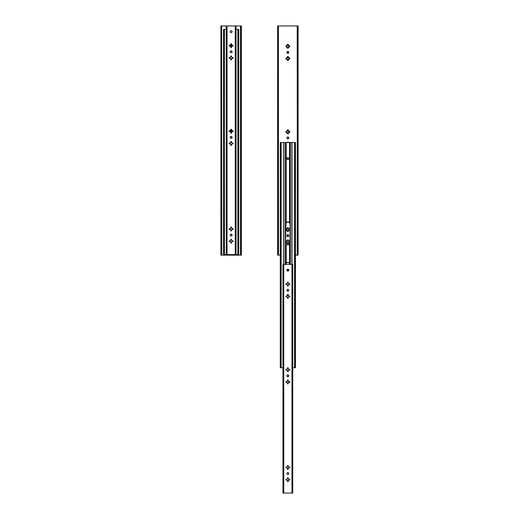 <?xml version="1.0" encoding="UTF-8"?>
<svg xmlns="http://www.w3.org/2000/svg" width="519" height="519" viewBox="0 0 519 519"><rect width="100%" height="100%" fill="white"/><g stroke="black" fill="none" stroke-linecap="round" stroke-linejoin="round"><path stroke-width="0.78" d="M289.777 46.554L289.719 46.6A0.383 0.383 0 0 0 289.719 45.97L289.823 46.496L289.317 46.665A1.505 1.505 -14.9 0 1 288.24 47.742L288.24 47.177A0.973 0.973 0 0 0 288.752 46.665L289.317 46.665L289.167 47.034L287.786 48.306L285.898 46.496L286.404 45.899A1.505 1.505 165.1 0 1 287.481 44.829L287.481 45.387A0.973 0.973 0 0 0 286.962 45.899L286.404 45.899L286.553 45.536L287.591 44.368L288.24 44.829A1.505 1.505 -104.9 0 1 289.317 45.899L288.752 45.899A0.973 0.973 0 0 0 288.24 45.387L288.24 44.829L288.609 44.978L289.505 45.899A0.383 0.383 0 0 1 289.887 46.282A0.383 0.383 0 0 1 289.505 46.665A0.383 0.383 0 0 0 289.712 46.606M289.647 45.931A0.383 0.383 0 0 0 289.505 45.899L289.855 46.431M289.887 58.504A0.383 0.383 0 0 0 289.505 58.122A0.383 0.383 0 0 1 289.887 58.504L289.317 58.887A1.505 1.505 -14.9 0 1 288.24 59.964L288.24 59.4A0.973 0.973 0 0 0 288.752 58.887L289.317 58.887L289.167 59.257L288.129 60.418L287.481 59.964A1.505 1.505 75.1 0 1 286.404 58.887L286.962 58.887A0.973 0.973 0 0 0 287.481 59.4L287.481 59.964L287.111 59.815L285.943 58.777L286.404 58.122A1.505 1.505 165.1 0 1 287.481 57.045L287.481 57.609A0.973 0.973 0 0 0 286.962 58.122L286.404 58.122L286.553 57.752L287.649 56.539L288.24 57.045A1.505 1.505 75.3 0 1 289.317 58.122L288.752 58.122A0.973 0.973 0 0 0 288.24 57.609L288.24 57.045L288.609 57.194L289.887 58.504A0.383 0.383 0 0 1 289.505 58.887A0.383 0.383 0 0 0 289.887 58.504M289.887 131.82A0.383 0.383 0 0 0 289.505 131.437A0.383 0.383 0 0 1 289.887 131.82L289.317 132.202A1.505 1.505 -14.9 0 1 288.24 133.279L288.24 132.715A0.973 0.973 0 0 0 288.752 132.202L289.317 132.202L289.167 132.572L288.129 133.733L287.481 133.279A1.505 1.505 75.1 0 1 286.404 132.202L286.962 132.202A0.973 0.973 0 0 0 287.481 132.715L287.481 133.279L287.111 133.13L285.943 132.092L286.404 131.437A1.505 1.505 165.3 0 1 287.481 130.36L287.481 130.924A0.973 0.973 0 0 0 286.962 131.437L286.404 131.437L286.553 131.067L287.591 129.906L288.24 130.36A1.505 1.505 -104.9 0 1 289.317 131.437L288.752 131.437A0.973 0.973 0 0 0 288.24 130.924L288.24 130.36L288.609 130.509L289.887 131.82A0.383 0.383 0 0 1 289.505 132.202A0.383 0.383 0 0 0 289.887 131.82M286.903 137.931A0.954 0.954 0 0 0 287.065 138.456L286.981 137.561L287.675 136.99L288.389 137.133L288.817 137.931A0.954 0.954 0 0 1 287.857 138.884A0.954 0.954 0 0 1 286.903 137.931A0.954 0.954 0 0 1 287.857 136.977A0.954 0.954 0 0 1 288.817 137.931L288.655 138.456A0.954 0.954 0 0 0 288.655 137.399A0.954 0.954 0 0 0 286.903 137.931L287.675 138.865M287.065 138.463A0.954 0.954 0 0 0 288.655 138.463M289.654 229.923A0.383 0.383 0 0 0 289.505 229.19A0.383 0.383 0 0 1 289.887 229.573L289.317 229.956A1.505 1.505 165.3 0 1 288.24 231.033L288.24 230.468A0.973 0.973 0 0 0 288.752 229.956L289.317 229.956L289.167 230.326L288.129 231.487L287.481 231.033A1.505 1.505 -104.7 0 1 286.404 229.956L286.962 229.956A0.973 0.973 0 0 0 287.481 230.468L287.481 231.033L287.111 230.884L285.943 229.846L286.404 229.19A1.505 1.505 -14.7 0 1 287.481 228.113L287.481 228.678A0.973 0.973 0 0 0 286.962 229.19L286.404 229.19L286.553 228.821L287.591 227.659L288.24 228.113A1.505 1.505 -104.9 0 1 289.317 229.19L288.752 229.19A0.973 0.973 0 0 0 288.24 228.678L288.24 228.113L288.609 228.263L289.887 229.573A0.383 0.383 0 0 1 289.505 229.956A0.383 0.383 0 0 0 289.647 229.93L289.777 229.846M289.777 242.062L289.719 242.114A0.383 0.383 0 0 0 289.719 241.478L289.823 242.003L289.317 242.172A1.505 1.505 -14.9 0 1 288.24 243.249L288.24 242.691A0.973 0.973 0 0 0 288.752 242.172L289.317 242.172L289.167 242.542L288.129 243.709L287.481 243.249A1.505 1.505 75.1 0 1 286.404 242.172L286.962 242.172A0.973 0.973 0 0 0 287.481 242.691L287.481 243.249L287.111 243.1L285.943 242.062L286.404 241.413A1.505 1.505 165.1 0 1 287.481 240.336L287.481 240.894A0.973 0.973 0 0 0 286.962 241.413L286.404 241.413L286.553 241.043L287.591 239.875L288.24 240.336A1.505 1.505 -104.9 0 1 289.317 241.413L288.752 241.413A0.973 0.973 0 0 0 288.24 240.894L288.24 240.336L288.609 240.485L289.505 241.413A0.383 0.383 0 0 1 289.887 241.796A0.383 0.383 0 0 1 289.505 242.172A0.383 0.383 0 0 0 289.647 242.146M288.746 236.048A0.954 0.954 0 0 0 288.817 235.684A0.954 0.954 0 0 1 287.857 236.638A0.954 0.954 0 0 1 286.903 235.684A0.954 0.954 0 0 0 287.182 236.353M287.189 236.359A0.954 0.954 0 0 0 288.532 236.359L287.182 236.359L287.182 235.01L288.389 234.886L288.655 236.216A0.954 0.954 0 0 0 288.739 236.048L288.538 236.359M287.065 52.925L286.981 52.756A0.954 0.954 0 0 0 288.817 52.393A0.954 0.954 0 0 1 287.857 53.347A0.954 0.954 0 0 1 286.903 52.393L287.857 51.439L288.817 52.393L287.857 53.347L286.903 52.393A0.954 0.954 0 0 1 287.857 51.439A0.954 0.954 0 0 1 288.817 52.393A0.954 0.954 0 0 0 287.189 51.718M278.508 255.153L277.626 255.153L277.626 25.95L277.626 255.153L278.392 255.153L278.392 25.95L278.508 255.153L280.273 255.153L278.392 255.153L278.392 25.95L278.508 255.153M297.212 255.153L297.329 25.95L297.329 255.153L297.212 25.95L278.508 25.95L298.094 25.95L297.329 25.95L297.329 255.153L298.094 255.153L298.094 25.95L298.094 255.153L295.447 255.153L297.212 255.153M277.626 25.95L278.392 25.95L277.626 25.95M288.071 142.076L288.24 142.394A0.383 0.383 0 0 0 288.071 142.076L288.24 142.394A0.383 0.383 0 0 0 287.857 142.011A0.383 0.383 0 0 0 287.481 142.394L288.071 142.076A0.383 0.383 0 0 0 287.481 142.394L287.507 142.245M288.817 137.931L288.045 138.865M287.481 47.742A1.505 1.505 75.1 0 1 286.404 46.665L286.962 46.665A0.973 0.973 0 0 0 287.481 47.177L287.481 47.93A0.383 0.383 0 0 0 287.539 48.137L287.591 48.202M287.182 51.718A0.954 0.954 0 0 0 286.903 52.393L286.923 52.205M288.817 235.684A0.954 0.954 0 0 0 286.923 235.496A0.954 0.954 0 0 0 286.903 235.684A0.954 0.954 0 0 1 287.857 234.731A0.954 0.954 0 0 1 288.817 235.684L288.798 235.866M286.216 242.172A0.383 0.383 0 0 1 285.833 241.796A0.383 0.383 0 0 1 286.216 241.413A0.383 0.383 0 0 0 285.865 241.938A0.383 0.383 0 0 0 286.216 242.172L286.962 242.172L286.216 242.172M287.052 241.244L286.216 241.413L286.962 241.413A0.973 0.973 -23.1 0 1 287.481 240.894L287.481 240.148A0.383 0.383 0 0 1 287.857 239.765A0.383 0.383 0 0 1 288.24 240.148A0.383 0.383 0 0 0 287.935 239.772L288.006 239.797M287.481 240.336L287.481 240.894M287.539 239.934L287.786 239.772A0.383 0.383 0 0 0 287.481 240.148M288.24 240.894L288.24 240.336L288.24 240.894A0.973 0.973 66.9 0 1 288.752 241.413L289.505 241.413L288.668 241.244M288.668 242.341L289.505 242.172L288.752 242.172A0.973 0.973 156.9 0 1 288.24 242.691L288.24 243.437A0.383 0.383 0 0 1 287.857 243.82A0.383 0.383 0 0 1 287.481 243.437A0.383 0.383 0 0 0 287.786 243.813L287.714 243.787M288.24 243.249L288.24 242.691M288.175 243.651L287.935 243.813A0.383 0.383 0 0 0 288.24 243.437L288.214 243.586M287.481 242.691L287.481 243.249L287.481 242.691A0.973 0.973 -113.1 0 1 286.962 242.172L287.052 242.341M287.649 243.755L287.481 243.249M286.216 229.956A0.383 0.383 0 0 1 285.833 229.573A0.383 0.383 0 0 1 286.216 229.19A0.383 0.383 0 0 0 286.138 229.949A0.383 0.383 0 0 0 286.216 229.956L286.404 229.956M286.962 229.19L286.404 229.19L286.962 229.19A0.973 0.973 -23.1 0 1 287.481 228.678L287.481 227.932A0.383 0.383 0 0 1 287.857 227.549A0.383 0.383 0 0 1 288.24 227.932A0.383 0.383 0 0 0 287.714 227.575A0.383 0.383 0 0 0 287.481 227.925M287.481 228.113L287.481 228.678M288.24 228.678L288.24 228.113L288.24 228.678A0.973 0.973 66.9 0 1 288.752 229.19L289.505 229.19M289.317 229.19L288.752 229.19M288.668 230.118L289.317 229.956L288.752 229.956A0.973 0.973 156.9 0 1 288.24 230.468L288.24 231.215A0.383 0.383 0 0 1 287.857 231.597A0.383 0.383 0 0 1 287.481 231.215A0.383 0.383 0 0 0 288.129 231.487A0.383 0.383 0 0 0 288.24 231.215L288.175 231.429M288.24 231.033L288.24 230.468M287.481 230.468L287.481 231.033L287.481 230.468A0.973 0.973 -113.1 0 1 286.962 229.956L287.052 230.118M287.539 231.429L287.481 231.033M286.216 132.202A0.383 0.383 0 0 1 285.833 131.82A0.383 0.383 0 0 1 286.216 131.437A0.383 0.383 0 0 0 286.138 132.196A0.383 0.383 0 0 0 286.216 132.202L286.404 132.202M286.962 131.437L286.404 131.437L286.962 131.437A0.973 0.973 -23.1 0 1 287.481 130.924L287.481 130.178A0.383 0.383 0 0 1 287.857 129.795A0.383 0.383 0 0 1 288.24 130.178A0.383 0.383 0 0 0 287.863 129.795A0.383 0.383 0 0 0 287.481 130.172M287.481 130.36L287.481 130.924M288.24 130.924L288.24 130.36L288.24 130.924A0.973 0.973 66.9 0 1 288.752 131.437L289.505 131.437M289.317 131.437L288.752 131.437M288.551 132.507L289.317 132.202L288.752 132.202A0.973 0.973 156.9 0 1 288.24 132.715L288.24 133.461A0.383 0.383 0 0 1 287.857 133.844A0.383 0.383 0 0 1 287.481 133.461L287.481 133.279M288.24 133.279L288.24 132.715M287.481 133.467A0.383 0.383 0 0 0 288.129 133.733A0.383 0.383 0 0 0 288.24 133.461L288.175 133.675M287.481 132.715L287.481 132.715A0.973 0.973 -113.1 0 1 286.962 132.202L287.169 132.507M286.216 58.887A0.383 0.383 0 0 1 285.833 58.504A0.383 0.383 0 0 1 286.216 58.122A0.383 0.383 0 0 0 285.833 58.504A0.383 0.383 0 0 0 286.216 58.887L286.404 58.887M287.052 57.959L286.404 58.122L286.962 58.122A0.973 0.973 -23.1 0 1 287.481 57.609L287.481 56.856A0.383 0.383 0 0 1 287.857 56.48A0.383 0.383 0 0 1 288.24 56.856A0.383 0.383 0 0 0 287.507 56.714A0.383 0.383 0 0 0 287.481 56.856M287.481 57.045L287.481 57.609M288.24 57.609L288.24 57.045L288.24 57.609A0.973 0.973 66.9 0 1 288.752 58.122L289.505 58.122M289.317 58.122L288.668 57.959M288.668 59.049L289.317 58.887L288.752 58.887A0.973 0.973 156.9 0 1 288.24 59.4L288.24 60.146A0.383 0.383 0 0 1 287.857 60.528A0.383 0.383 0 0 1 287.481 60.146A0.383 0.383 0 0 0 288.129 60.418A0.383 0.383 0 0 0 288.24 60.146M288.24 59.964L288.24 59.4M287.481 59.4L287.481 59.964L287.481 59.4A0.973 0.973 -113.1 0 1 286.962 58.887L287.052 59.049M285.943 46.554L285.833 46.282A0.383 0.383 0 0 0 286.216 46.665A0.383 0.383 0 0 1 285.833 46.282A0.383 0.383 0 0 1 286.216 45.899A0.383 0.383 0 0 0 285.95 46.016L286.001 45.964M286.216 45.899L286.962 45.899L286.216 45.899M287.052 45.737L286.962 45.899A0.973 0.973 -23.1 0 1 287.481 45.387L287.481 44.829L287.481 45.387M287.507 44.491L287.481 44.64A0.383 0.383 0 0 1 287.857 44.258A0.383 0.383 0 0 1 288.24 44.64A0.383 0.383 0 0 0 287.591 44.368A0.383 0.383 0 0 0 287.481 44.64L287.481 44.829M288.24 44.829L288.129 44.368M288.24 45.387A0.973 0.973 66.9 0 1 288.752 45.899L289.505 45.899L288.668 45.737M288.551 46.976L288.752 46.665A0.973 0.973 156.9 0 1 288.24 47.177L288.24 47.742L288.408 47.093M288.071 48.248L287.935 48.306A0.383 0.383 0 0 0 288.24 47.93L288.24 47.742M288.24 47.93A0.383 0.383 0 0 1 287.857 48.312A0.383 0.383 0 0 1 287.481 47.93M287.545 48.144A0.383 0.383 0 0 0 287.786 48.306L287.935 48.306M287.312 47.093L287.481 47.177A0.973 0.973 -113.1 0 1 286.962 46.665L286.404 46.665L287.169 46.976M287.591 44.368L288.006 44.29M288.129 60.418L287.786 60.522M287.591 56.59L287.935 56.487M287.591 129.906L287.935 129.802M287.539 142.18L288.006 142.044M287.675 136.99L288.045 136.99M287.591 227.659L287.935 227.556M285.943 242.062L285.865 241.646M289.777 241.523L289.855 241.938M286.981 235.315L287.331 234.886M287.675 234.744L288.045 234.744M288.389 234.886L288.739 235.315M288.045 236.619L287.675 236.619M287.494 51.511L288.389 51.602M288.798 52.205L288.389 53.191L287.182 53.068M286.981 52.756L286.903 52.393M288.655 158.036L288.817 158.567A0.954 0.954 0 0 1 287.857 159.521A0.954 0.954 0 0 1 286.903 158.567A0.954 0.954 0 0 0 288.739 158.931L287.675 159.502L286.903 158.567A0.954 0.954 0 0 1 287.857 157.614A0.954 0.954 0 0 1 288.817 158.567A0.954 0.954 0 0 0 286.981 158.204A0.954 0.954 0 0 0 286.903 158.567L287.494 157.685L288.389 157.776L288.817 158.567L288.227 159.45M288.772 270.62L286.949 270.62L287.857 270.814A2.29 2.29 0 0 0 288.655 270.671A2.29 2.29 0 0 1 287.065 270.671A2.29 2.29 0 0 0 287.857 270.814L288.772 270.62M286.008 263.354L287.396 262.458L288.772 262.601A2.29 2.29 0 0 0 286.183 263.139A2.29 2.29 0 0 1 289.537 263.139L289.803 263.49L289.537 263.139A2.29 2.29 0 0 0 288.772 262.601L290.14 264.489M290.134 223.974L289.803 223.047L290.153 224.266L290.108 243.022L288.772 244.696L286.949 244.696A2.29 2.29 0 0 0 289.537 244.157A2.29 2.29 0 0 1 286.183 244.157L285.567 242.594L285.567 224.266L286.183 222.703A2.29 2.29 0 0 1 289.537 222.703L289.712 222.917M285.586 242.886L285.975 222.962L285.586 223.974M290.108 223.838A2.29 2.29 0 0 0 290.076 223.689L290.134 242.886M291.853 264.418L291.853 142.53L291.989 264.418L291.989 142.53L294.571 142.53L290.342 142.53L290.342 264.418L290.342 142.53L286.183 142.53L286.183 222.703L287.857 221.976A2.29 2.29 0 0 0 286.183 222.703L286.183 142.53L285.379 142.53L285.379 264.418L285.379 142.53L283.867 142.53L283.867 264.418L283.867 142.53L289.537 142.53L289.537 222.703A2.29 2.29 0 0 0 287.863 221.976L289.673 222.865L289.537 142.53L291.853 142.53L291.853 264.418M289.673 222.865L290.153 224.266L290.076 243.164A2.29 2.29 0 0 0 290.108 243.015M285.58 264.489L286.183 263.139L286.183 244.157A2.29 2.29 0 0 0 286.949 244.696L286.183 244.157L286.04 263.315M289.803 243.807L289.537 263.139L289.537 244.157M286.183 244.157L285.612 243.022A2.29 2.29 0 0 0 285.645 243.164L285.645 223.689A2.29 2.29 0 0 0 285.567 224.266L286.183 222.703M285.612 243.022L285.567 224.266M289.537 284.555L289.537 283.796L289.537 284.555M286.183 283.796L286.183 284.555L286.183 283.796M290.134 264.418A2.29 2.29 0 0 0 290.076 264.132L289.965 263.801M286.54 262.828L288.324 262.458M289.18 244.468L287.396 244.838M283.731 264.418L283.867 142.53L281.149 142.53L281.149 367.724L280.273 367.724L280.273 142.53L280.273 367.724L281.032 367.724L281.032 142.53L281.149 367.724L282.965 367.724L281.045 367.724L281.032 142.53L283.731 142.53L283.731 264.418M286.54 222.392L287.857 221.976L289.18 222.392M287.065 159.099L286.923 158.379M285.645 264.132L285.755 263.801M285.755 243.495L285.645 243.164M285.645 223.689L285.755 223.358M289.537 222.703L290.076 223.689L289.965 243.495M289.965 223.358L290.076 223.689M292.755 367.724L294.571 367.724L294.571 142.53L295.447 142.53L294.688 142.53L294.688 367.724L294.571 142.53L294.688 367.724L292.755 367.724M289.537 263.139L289.797 263.477M287.682 367.724L288.039 367.724L287.682 367.724M285.567 264.703L286.183 263.139M280.273 142.53L281.032 142.53L280.273 142.53M295.447 367.724L295.447 142.53L295.447 367.724L294.688 367.724L295.447 367.724M288.655 474.106L288.817 473.575A0.954 0.954 0 0 1 287.857 474.528A0.954 0.954 0 0 1 286.903 473.575A0.954 0.954 0 0 0 287.182 474.249L287.494 474.457A0.954 0.954 0 0 0 288.227 474.457L288.538 474.249A0.954 0.954 0 0 0 288.227 472.692L287.494 472.692A0.954 0.954 0 0 0 287.331 472.777L286.903 473.575L287.182 474.249M286.216 381.549L286.962 381.549L285.833 381.932A0.383 0.383 0 0 1 286.216 381.549A0.383 0.383 0 0 0 286.138 382.302A0.383 0.383 0 0 0 286.216 382.315A0.383 0.383 0 0 1 285.833 381.932L286.962 382.315L286.216 382.315M286.066 479.329L286.962 479.303A0.973 0.973 0 0 1 287.481 478.79L287.169 478.998A0.973 0.973 0 0 0 286.968 479.296L285.833 479.686A0.383 0.383 0 0 1 286.216 479.303A0.383 0.383 0 0 0 286.001 479.997L286.216 480.069A0.383 0.383 0 0 1 285.833 479.686L286.001 480.004A0.383 0.383 0 0 0 286.216 480.069L286.001 480.004M287.474 368.814A0.973 0.973 0 0 0 286.962 369.327L285.833 369.71A0.383 0.383 0 0 1 286.216 369.327A0.383 0.383 0 0 0 286.138 370.086A0.383 0.383 0 0 0 286.216 370.092A0.383 0.383 0 0 1 285.833 369.71L286.962 370.092L286.216 370.092M287.325 375.029A0.954 0.954 0 0 0 286.903 375.821A0.954 0.954 0 0 1 287.857 374.867A0.954 0.954 0 0 1 288.817 375.821A0.954 0.954 0 0 1 287.857 376.775A0.954 0.954 0 0 1 286.903 375.821A0.954 0.954 0 0 0 287.182 376.489L288.538 376.496A0.954 0.954 0 0 0 288.739 376.184L288.817 375.821A0.954 0.954 0 0 0 288.395 375.029M287.189 376.496A0.954 0.954 0 0 0 288.532 376.496L288.739 376.184M288.746 270.509A0.954 0.954 0 0 0 288.817 270.146A0.954 0.954 0 0 1 287.857 271.1A0.954 0.954 0 0 1 286.903 270.146A0.954 0.954 0 0 0 287.182 270.814L287.331 270.937A0.954 0.954 0 0 0 288.739 270.509L288.817 270.146A0.954 0.954 0 0 0 287.863 269.192L286.903 270.146A0.954 0.954 0 0 1 287.857 269.192A0.954 0.954 0 0 1 288.817 270.146L287.857 269.192A0.954 0.954 0 0 0 287.189 269.471M287.189 270.821A0.954 0.954 0 0 0 287.325 270.937L288.227 271.028L288.739 270.509M286.216 296.012L286.962 296.012A0.973 0.973 0 0 1 287.481 295.499A0.973 0.973 0 0 0 286.968 296.012L285.833 296.394A0.383 0.383 0 0 1 286.216 296.012A0.383 0.383 0 0 0 286.066 296.745L286.216 296.777A0.383 0.383 0 0 1 285.833 296.394L286.066 296.745M287.331 291.081A0.954 0.954 0 0 0 287.494 291.165L288.389 291.075A0.954 0.954 0 0 0 288.817 290.283A0.954 0.954 0 0 1 287.857 291.237A0.954 0.954 0 0 1 286.903 290.283A0.954 0.954 0 0 0 287.182 290.958L287.494 291.165A0.954 0.954 0 0 0 288.22 291.165M286.216 283.796L286.962 283.796A0.973 0.973 0 0 1 287.481 283.277L287.312 283.368A0.973 0.973 0 0 0 286.962 283.796L285.833 284.178A0.383 0.383 0 0 1 286.216 283.796A0.383 0.383 0 0 0 285.833 284.178L285.898 284.386A0.383 0.383 0 0 0 286.216 284.555A0.383 0.383 0 0 1 285.833 284.178A0.383 0.383 0 0 0 285.898 284.386L286.962 284.555L286.216 284.555M286.216 467.081L286.962 467.081A0.973 0.973 0 0 1 287.481 466.568A0.973 0.973 0 0 0 286.962 467.081L285.833 467.463A0.383 0.383 0 0 1 286.216 467.081A0.383 0.383 0 0 0 285.833 467.463L285.898 467.677A0.383 0.383 0 0 0 286.216 467.846A0.383 0.383 0 0 1 285.833 467.463A0.383 0.383 0 0 0 285.898 467.677L286.962 467.846L286.216 467.846M282.965 264.418L282.965 493.05L283.75 493.05L282.965 493.05L282.965 264.418L283.75 264.418L282.965 264.418M292.755 493.05L292.755 264.418L291.97 264.418L291.97 493.05L292.755 493.05L292.755 264.418L291.97 264.418L291.97 493.05L283.75 493.05L283.75 264.418L291.97 264.418L283.75 264.418L283.75 493.05L292.742 493.05M287.494 474.457L288.389 474.366M288.538 472.9L287.857 472.621A0.954 0.954 0 0 0 287.5 472.692L287.331 472.783A0.954 0.954 0 0 0 286.903 473.575A0.954 0.954 0 0 1 287.857 472.621A0.954 0.954 0 0 1 288.817 473.575L288.389 472.783M288.24 380.284L288.214 380.142A0.383 0.383 0 0 0 287.714 379.934L287.539 380.07A0.383 0.383 0 0 0 287.507 380.142L287.481 380.284A0.383 0.383 0 0 1 287.857 379.902A0.383 0.383 0 0 1 288.24 380.284L288.24 381.037A0.973 0.973 0 0 1 288.752 381.549L289.505 381.549A0.383 0.383 0 0 1 289.887 381.932A0.383 0.383 0 0 1 289.505 382.315A0.383 0.383 0 0 0 289.647 382.282L289.887 381.932A0.383 0.383 0 0 0 289.505 381.549L288.752 381.549L287.714 379.934A0.383 0.383 0 0 0 287.545 380.07M286.962 382.315L287.649 383.891A0.383 0.383 0 0 0 287.857 383.956L288.071 383.891A0.383 0.383 0 0 0 288.233 383.651L288.24 383.573A0.383 0.383 0 0 1 287.857 383.956A0.383 0.383 0 0 1 287.481 383.573L287.481 382.827A0.973 0.973 0 0 1 286.962 382.315A0.973 0.973 0 0 0 287.474 382.821M287.591 383.846L287.481 383.573A0.383 0.383 0 0 0 287.643 383.891L287.857 383.956A0.383 0.383 0 0 0 288.071 383.891L288.233 383.651A0.383 0.383 0 0 0 288.24 383.573L288.233 383.651M289.654 382.282A0.383 0.383 0 0 0 289.887 381.932L289.505 381.549M287.481 481.327L287.857 481.71L288.24 481.327A0.383 0.383 0 0 1 287.857 481.71A0.383 0.383 0 0 1 287.481 481.327L287.481 480.581A0.973 0.973 0 0 1 286.962 480.069A0.973 0.973 0 0 0 287.481 480.581L287.481 481.327A0.383 0.383 0 0 0 287.935 481.703A0.383 0.383 0 0 0 288.24 481.327L288.24 480.581L288.24 481.327M289.855 479.537L289.881 479.757A0.383 0.383 0 0 1 289.719 479.997L288.752 480.069A0.973 0.973 0 0 1 288.24 480.581A0.973 0.973 0 0 0 288.752 480.069L289.881 479.757A0.383 0.383 0 0 0 289.719 479.368L289.505 479.303A0.383 0.383 0 0 1 289.887 479.686A0.383 0.383 0 0 1 289.505 480.069A0.383 0.383 0 0 0 289.712 480.004M288.24 478.038L287.507 477.895A0.383 0.383 0 0 0 287.481 478.038A0.383 0.383 0 0 1 287.857 477.655A0.383 0.383 0 0 1 288.24 478.038L288.24 478.79A0.973 0.973 0 0 1 288.752 479.303L289.505 479.303L288.752 479.303A0.973 0.973 0 0 0 288.551 478.998L288.24 478.038A0.383 0.383 0 0 0 287.507 477.889L287.487 477.967M289.505 370.092L288.752 370.092A0.973 0.973 0 0 1 288.24 370.605A0.973 0.973 0 0 0 288.752 370.092L289.576 370.086A0.383 0.383 0 0 0 289.887 369.71L289.647 369.359A0.383 0.383 0 0 0 289.505 369.327A0.383 0.383 0 0 1 289.887 369.71A0.383 0.383 0 0 1 289.505 370.092A0.383 0.383 0 0 0 289.576 370.086L289.887 369.71A0.383 0.383 0 0 0 289.654 369.359M288.129 367.796L288.071 367.75A0.383 0.383 0 0 0 287.863 367.686L287.649 367.75A0.383 0.383 0 0 0 287.487 367.99L287.481 368.068A0.383 0.383 0 0 1 287.857 367.686A0.383 0.383 0 0 1 288.24 368.068L288.24 368.814A0.973 0.973 0 0 1 288.752 369.327L289.505 369.327L288.752 369.327A0.973 0.973 0 0 0 288.246 368.814L288.24 368.068A0.383 0.383 0 0 0 288.071 367.75L287.857 367.686A0.383 0.383 0 0 0 287.649 367.744L287.487 367.99A0.383 0.383 0 0 0 287.481 368.068L287.487 367.99M287.481 371.357L287.507 371.5A0.383 0.383 0 0 0 287.539 371.565L287.714 371.708A0.383 0.383 0 0 0 288.006 371.708L288.175 371.565A0.383 0.383 0 0 0 288.214 371.5L288.24 371.357A0.383 0.383 0 0 1 287.857 371.734A0.383 0.383 0 0 1 287.481 371.357L287.481 370.605A0.973 0.973 0 0 1 286.962 370.092A0.973 0.973 0 0 0 287.481 370.605L287.539 371.565M288.798 376.003L288.389 375.023A0.954 0.954 0 0 0 288.227 374.939L287.857 374.867A0.954 0.954 0 0 0 287.331 375.023L286.903 375.821L287.331 376.612M288.22 374.939A0.954 0.954 0 0 0 287.863 374.867L287.065 375.289M286.962 296.777L287.591 298.308L288.24 298.036A0.383 0.383 0 0 1 287.857 298.419A0.383 0.383 0 0 1 287.481 298.036L287.481 297.29A0.973 0.973 0 0 1 286.962 296.777L286.216 296.777L286.962 296.777A0.973 0.973 0 0 0 287.474 297.29M288.24 297.29L288.551 297.082A0.973 0.973 0 0 0 288.752 296.777L289.719 296.712A0.383 0.383 0 0 0 289.771 296.667L289.887 296.394A0.383 0.383 0 0 0 289.719 296.077L289.505 296.012A0.383 0.383 0 0 1 289.887 296.394A0.383 0.383 0 0 1 289.505 296.777L288.752 296.777A0.973 0.973 0 0 1 288.24 297.29L288.24 298.036L288.24 297.29A0.973 0.973 0 0 0 288.545 297.082M289.654 296.745A0.383 0.383 0 0 0 289.719 296.712L289.777 296.667A0.383 0.383 0 0 0 289.887 296.394L289.719 296.077M288.24 294.753L287.857 294.37L287.481 294.753A0.383 0.383 0 0 1 287.857 294.37A0.383 0.383 0 0 1 288.24 294.753L288.24 295.499A0.973 0.973 0 0 1 288.752 296.012L289.505 296.012L288.752 296.012A0.973 0.973 0 0 0 288.24 295.499L288.214 294.604M288.655 290.815L288.817 290.283A0.954 0.954 0 0 0 288.746 289.92M288.227 289.401L286.981 289.92A0.954 0.954 0 0 0 286.903 290.283A0.954 0.954 0 0 1 287.857 289.33A0.954 0.954 0 0 1 288.817 290.283L288.739 289.92A0.954 0.954 0 0 0 288.395 289.492L287.857 289.33A0.954 0.954 0 0 0 287.331 289.485M289.654 284.529A0.383 0.383 0 0 0 289.881 284.25L289.881 284.101A0.383 0.383 0 0 0 289.823 283.964L289.647 283.822A0.383 0.383 0 0 0 289.505 283.796A0.383 0.383 0 0 1 289.887 284.178A0.383 0.383 0 0 1 289.505 284.555A0.383 0.383 0 0 0 289.576 284.548L289.823 283.964A0.383 0.383 0 0 0 289.654 283.822M288.129 282.258L287.481 282.531A0.383 0.383 0 0 1 287.857 282.148A0.383 0.383 0 0 1 288.24 282.531L288.24 283.277A0.973 0.973 0 0 1 288.752 283.796L289.505 283.796L288.752 283.796A0.973 0.973 0 0 0 288.246 283.283L288.24 282.531A0.383 0.383 0 0 0 287.487 282.459A0.383 0.383 0 0 0 287.481 282.531L287.487 282.459M287.507 285.969L287.714 286.17A0.383 0.383 0 0 0 288.006 286.177L288.24 285.82A0.383 0.383 0 0 1 287.857 286.203A0.383 0.383 0 0 1 287.481 285.82L287.481 285.074A0.973 0.973 0 0 1 286.962 284.555L287.052 284.723A0.973 0.973 0 0 0 287.481 285.074L287.481 285.82A0.383 0.383 0 0 0 287.714 286.17L288.006 286.17A0.383 0.383 0 0 0 288.24 285.82L288.233 285.891M289.654 467.814A0.383 0.383 0 0 0 289.881 467.541L289.881 467.392A0.383 0.383 0 0 0 289.823 467.256L289.647 467.113A0.383 0.383 0 0 0 289.505 467.081L288.752 467.081A0.973 0.973 0 0 0 288.24 466.568L288.006 465.465A0.383 0.383 0 0 0 287.714 465.465L287.481 465.822A0.383 0.383 0 0 1 287.857 465.439A0.383 0.383 0 0 1 288.24 465.822L288.24 466.568A0.973 0.973 0 0 1 288.752 467.081L289.505 467.081A0.383 0.383 0 0 1 289.887 467.463A0.383 0.383 0 0 1 289.505 467.846A0.383 0.383 0 0 0 289.576 467.84L289.823 467.249A0.383 0.383 0 0 0 289.654 467.113M288.214 465.673L288.24 465.822A0.383 0.383 0 0 0 288.006 465.465L287.714 465.465A0.383 0.383 0 0 0 287.481 465.822L287.487 465.744M287.591 469.377L288.24 469.111A0.383 0.383 0 0 1 287.857 469.494A0.383 0.383 0 0 1 287.481 469.111L287.481 468.359A0.973 0.973 0 0 1 286.962 467.846A0.973 0.973 0 0 0 287.312 468.268L287.481 469.111A0.383 0.383 0 0 0 288.233 469.182A0.383 0.383 0 0 0 288.24 469.111L288.233 469.182M289.505 467.846L288.752 467.846A0.973 0.973 0 0 1 288.24 468.359A0.973 0.973 0 0 0 288.752 467.846L289.576 467.84A0.383 0.383 0 0 0 289.647 467.82L289.719 467.781M288.24 285.074A0.973 0.973 0 0 0 288.668 284.723L288.752 284.555A0.973 0.973 0 0 1 288.24 285.074L288.668 284.723M288.389 289.485A0.954 0.954 0 0 0 287.863 289.33L287.494 289.401M287.182 290.958L286.981 289.92A0.954 0.954 0 0 1 287.182 289.608L287.331 289.492A0.954 0.954 0 0 0 287.189 289.608M287.481 295.499L287.481 294.753L286.962 296.012M287.481 298.036A0.383 0.383 0 0 0 287.786 298.412L287.935 298.412A0.383 0.383 0 0 0 288.24 298.036M287.331 269.348L287.182 269.471A0.954 0.954 0 0 0 286.903 270.146L287.182 270.821M286.962 369.327A0.973 0.973 0 0 1 287.481 368.814L286.216 369.327M287.545 371.572A0.383 0.383 0 0 0 287.714 371.708L288.006 371.708A0.383 0.383 0 0 0 288.175 371.572L288.24 371.357M288.752 381.543A0.973 0.973 0 0 0 288.24 381.037M287.481 381.037L286.962 381.549A0.973 0.973 0 0 1 287.481 381.037L287.481 380.284L287.481 381.037A0.973 0.973 0 0 0 286.968 381.543M288.246 382.821A0.973 0.973 0 0 0 288.752 382.315A0.973 0.973 0 0 1 288.24 382.827L289.505 382.315L288.752 382.315M288.22 472.692A0.954 0.954 0 0 0 287.863 472.621L287.494 472.692M288.24 480.581L288.752 480.069M288.006 477.688L287.591 477.772M286.962 480.069L287.481 480.581M287.714 481.684L288.129 481.6M286.962 370.092L287.481 370.605M288.24 370.605L288.752 370.092M288.752 369.327L288.24 368.814M288.045 374.88L287.675 374.88M288.045 376.755L288.655 376.346M288.227 269.264L287.494 269.264M287.494 271.028L288.227 271.028M288.752 296.012L288.24 295.499M287.786 294.377L287.481 294.753M288.739 289.92L288.389 289.492M287.675 291.217L288.045 291.217M288.752 283.796L288.24 283.277M288.071 282.213L287.591 282.258M287.312 283.368L286.962 283.796M285.943 283.906L285.865 284.321M287.052 284.723L287.481 285.074M285.943 467.191L285.865 467.613M286.962 467.846L287.312 468.268M287.649 469.429L288.129 469.377M288.24 468.359L288.752 467.846M288.752 467.081L288.24 466.568M287.481 466.568L286.962 467.081M221.788 255.153L220.906 255.153L220.906 25.95L220.906 255.153L221.671 255.153L221.671 25.95L221.788 255.153L240.492 255.153L240.492 25.95L240.608 255.153L240.492 25.95L236.035 25.95L241.374 25.95L240.608 25.95L240.608 255.153L241.374 255.153L241.374 25.95L241.374 255.153L221.678 255.153L221.671 25.95L221.788 255.153M220.906 25.95L221.671 25.95L220.906 25.95M230.696 130.379A1.505 1.505 165.3 0 1 230.76 130.36L230.76 130.924A0.973 0.973 0 0 0 230.248 131.437L229.962 131.437M229.735 131.262A1.505 1.505 165.3 0 1 229.975 130.859M232.317 131.437L232.038 131.437A0.973 0.973 0 0 0 231.519 130.924L231.519 130.36A1.505 1.505 -104.9 0 1 231.584 130.379M232.304 130.859A1.505 1.505 -104.9 0 1 232.544 131.262M230.696 44.842A1.505 1.505 165.1 0 1 230.76 44.822L230.76 45.387A0.973 0.973 0 0 0 230.28 45.834A0.973 0.973 -23.1 0 1 230.76 45.387L230.76 44.822L230.76 45.387M231.519 45.387L231.519 44.822L231.519 45.387A0.973 0.973 66.9 0 1 232.006 45.834A0.973 0.973 0 0 0 231.519 45.387L231.519 44.822A1.505 1.505 -104.9 0 1 231.584 44.842M226.245 25.95L221.788 25.95L226.245 25.95L226.245 254.582L223.553 254.582L223.553 29.388L223.553 254.582L224.312 254.582L224.312 29.388L224.429 254.582L227.03 254.582L226.258 254.582L226.245 25.95L227.03 25.95L226.245 25.95M231.519 44.816A0.973 0.973 0 0 1 232.038 45.328A0.973 0.973 0 0 0 231.688 44.906L231.513 43.992A0.383 0.383 0 0 0 231.351 43.745L230.929 43.745A0.383 0.383 0 0 0 230.767 43.992L230.76 44.063A0.383 0.383 0 0 1 231.143 43.68A0.383 0.383 0 0 1 231.519 44.063L231.889 44.978M230.391 44.978L230.76 44.063L230.76 44.816A0.973 0.973 0 0 0 230.248 45.328A0.973 0.973 0 0 1 230.76 44.816L229.495 45.328A0.383 0.383 0 0 0 229.353 45.354L229.223 45.438A0.383 0.383 0 0 0 229.113 45.711A0.383 0.383 0 0 1 229.495 45.328L230.248 45.328M229.683 131.437L230.073 130.756M230.391 130.509L230.76 130.36L230.76 130.924L230.76 130.36M230.76 130.172L231.143 129.795L231.519 130.172A0.383 0.383 0 0 0 231.143 129.795A0.383 0.383 0 0 0 230.76 130.172A0.383 0.383 0 0 1 231.143 129.795A0.383 0.383 0 0 1 231.519 130.172L231.513 130.1M231.519 130.36L231.519 130.924L231.519 130.36L231.889 130.509M232.207 130.756L232.596 131.437M230.76 130.924L230.76 130.924A0.973 0.973 -23.1 0 0 230.248 131.437L229.995 131.437M231.519 130.924L231.519 130.924A0.973 0.973 66.9 0 1 232.038 131.437L232.285 131.437M230.871 129.906L231.215 129.802M232.097 45.425L232.097 45.425A0.954 0.954 0 0 0 232.09 45.328A0.954 0.954 0 0 1 231.143 46.379A0.954 0.954 0 0 1 230.183 45.425A0.954 0.954 0 0 0 232.019 45.789L230.955 46.36L230.183 45.425A0.954 0.954 0 0 1 230.189 45.328A0.954 0.954 0 0 0 230.183 45.425L230.345 45.957M232.953 130.846L231.604 131.696L230.228 131.554A2.29 2.29 0 0 0 232.817 131.015A2.29 2.29 0 0 1 229.463 131.015L229.327 130.853M230.773 44.543L230.773 44.543A0.954 0.954 0 0 1 231.519 44.55A0.954 0.954 0 0 0 230.76 44.55L231.669 44.628M229.463 131.015A2.29 2.29 0 0 0 230.228 131.554L229.463 131.015L229.463 131.625L229.203 130.671M232.817 143.847L232.817 143.082L232.817 143.847M232.817 131.625L232.817 131.015L232.817 131.625M232.46 131.32L230.676 131.696M229.463 143.082L229.463 143.847L229.463 143.082M229.463 45.328L229.463 46.087L229.463 45.328M229.463 57.544L229.463 58.31L229.463 57.544M232.817 58.31L232.817 57.544L232.817 58.31M232.817 46.087L232.817 45.328L232.817 46.087M232.077 45.614L231.506 46.308M236.035 254.582L237.851 254.582L237.851 29.388L236.035 29.388L238.727 29.388L237.968 29.388L237.968 254.582L237.851 29.388L237.968 254.582L236.035 254.582L236.035 25.95L235.25 25.95L235.25 254.582L236.035 254.582L236.035 25.95L235.25 25.95L235.25 254.582L227.03 254.582L227.03 25.95L235.25 25.95L227.03 25.95L227.03 254.582L236.035 254.582M233.076 130.671L232.817 131.015M232.817 228.62L232.817 229.379L232.817 228.62M232.817 240.835L232.817 241.601L232.817 240.835M229.463 228.62L229.463 229.379L229.463 228.62M229.463 240.835L229.463 241.601L229.463 240.835M226.245 29.388L224.429 29.388L224.312 254.582L224.312 29.388L226.245 29.388M223.553 29.388L224.312 29.388L223.553 29.388M238.727 254.582L238.727 29.388L238.727 254.582L237.968 254.582L238.727 254.582M231.935 235.639L232.097 235.107A0.954 0.954 0 0 1 231.143 236.061A0.954 0.954 0 0 1 230.183 235.107A0.954 0.954 0 0 0 230.462 235.782L230.773 235.989A0.954 0.954 0 0 0 231.506 235.989L231.818 235.782A0.954 0.954 0 0 0 231.506 234.225L230.773 234.225A0.954 0.954 0 0 0 230.611 234.316L230.183 235.107L230.462 235.782M229.495 143.082L230.248 143.082A0.973 0.973 0 0 1 230.76 142.569A0.973 0.973 0 0 0 230.248 143.075L229.223 143.192L229.353 143.815A0.383 0.383 0 0 0 229.495 143.847A0.383 0.383 0 0 1 229.113 143.465A0.383 0.383 0 0 1 229.495 143.082A0.383 0.383 0 0 0 229.346 143.815M229.353 240.861L230.248 240.835A0.973 0.973 0 0 1 230.76 240.323L230.449 240.531A0.973 0.973 0 0 0 230.248 240.835L229.281 240.9A0.383 0.383 0 0 0 229.113 241.218A0.383 0.383 0 0 1 229.495 240.835A0.383 0.383 0 0 0 229.288 240.9M229.346 130.892A0.383 0.383 0 0 0 229.113 131.242A0.383 0.383 0 0 1 229.495 130.859A0.383 0.383 0 0 0 229.424 130.866L229.113 131.242A0.383 0.383 0 0 0 229.495 131.625A0.383 0.383 0 0 1 229.113 131.242L230.248 131.625L229.495 131.625M230.773 136.471L230.183 137.353A0.954 0.954 0 0 1 231.143 136.4A0.954 0.954 0 0 1 232.097 137.353A0.954 0.954 0 0 0 231.506 136.471L230.773 136.471A0.954 0.954 0 0 0 230.183 137.353L230.261 137.717A0.954 0.954 0 0 0 230.462 138.028L231.818 138.028A0.954 0.954 0 0 0 232.019 137.723L232.097 137.353A0.954 0.954 0 0 1 231.143 138.307A0.954 0.954 0 0 1 230.183 137.353A0.954 0.954 0 0 0 230.254 137.717M230.261 137.717L230.462 138.028A0.954 0.954 0 0 0 231.811 138.028M231.811 31.004A0.954 0.954 0 0 0 231.675 30.887L231.143 30.725A0.954 0.954 0 0 0 230.611 30.881L230.462 31.004A0.954 0.954 0 0 0 230.183 31.678L230.261 32.042A0.954 0.954 0 0 0 231.669 32.476L231.818 32.353A0.954 0.954 0 0 0 232.097 31.678A0.954 0.954 0 0 1 231.143 32.632A0.954 0.954 0 0 1 230.183 31.678A0.954 0.954 0 0 0 230.254 32.042M230.261 32.042L230.773 32.561L231.669 32.47A0.954 0.954 0 0 0 231.811 32.353M229.495 57.544L230.248 57.544A0.973 0.973 0 0 1 230.76 57.032A0.973 0.973 0 0 0 230.248 57.544L229.281 57.609A0.383 0.383 0 0 0 229.113 57.927A0.383 0.383 0 0 1 229.495 57.544A0.383 0.383 0 0 0 229.288 57.609M230.78 52.698A0.954 0.954 0 0 0 231.137 52.769L231.818 52.49A0.954 0.954 0 0 0 232.097 51.816A0.954 0.954 0 0 1 231.143 52.769A0.954 0.954 0 0 1 230.183 51.816A0.954 0.954 0 0 0 230.773 52.698L231.143 52.769A0.954 0.954 0 0 0 231.811 52.49M229.346 45.354A0.383 0.383 0 0 0 229.229 45.438L229.177 45.919A0.383 0.383 0 0 0 229.346 46.061M229.346 228.645A0.383 0.383 0 0 0 229.229 228.73L229.113 228.996A0.383 0.383 0 0 1 229.495 228.613A0.383 0.383 0 0 0 229.353 228.645L229.223 228.73A0.383 0.383 0 0 0 229.113 228.996L229.177 229.21A0.383 0.383 0 0 0 229.346 229.353M230.773 235.989L231.669 235.898M231.506 234.225L230.611 234.316A0.954 0.954 0 0 0 230.183 235.107A0.954 0.954 0 0 1 231.143 234.153A0.954 0.954 0 0 1 232.097 235.107L231.506 234.225A0.954 0.954 0 0 0 230.78 234.225M231.519 141.817L231.493 141.674A0.383 0.383 0 0 0 231.461 141.609L231.286 141.466A0.383 0.383 0 0 0 231.215 141.447L231.065 141.447A0.383 0.383 0 0 0 230.994 141.466L230.825 141.609A0.383 0.383 0 0 0 230.786 141.674L230.76 141.817A0.383 0.383 0 0 1 231.143 141.434A0.383 0.383 0 0 1 231.519 141.817L231.519 142.569A0.973 0.973 0 0 1 232.038 143.082L232.784 143.082A0.383 0.383 0 0 1 233.167 143.465A0.383 0.383 0 0 1 232.784 143.847A0.383 0.383 0 0 0 232.927 143.815L233.167 143.465A0.383 0.383 0 0 0 232.784 143.082L232.038 143.082A0.973 0.973 0 0 0 231.519 142.569L231.461 141.609M230.871 145.378L230.929 145.424A0.383 0.383 0 0 0 231.137 145.489L231.351 145.424A0.383 0.383 0 0 0 231.513 145.184L231.519 145.106A0.383 0.383 0 0 1 231.143 145.489A0.383 0.383 0 0 1 230.76 145.106L230.76 144.36A0.973 0.973 0 0 1 230.248 143.847L229.495 143.847L230.248 143.847A0.973 0.973 0 0 0 230.754 144.36L230.76 145.106A0.383 0.383 0 0 0 230.929 145.424L231.143 145.489A0.383 0.383 0 0 0 231.351 145.424L231.513 145.184A0.383 0.383 0 0 0 231.519 145.106L231.513 145.184M231.526 144.36A0.973 0.973 0 0 0 232.038 143.847L232.934 143.815A0.383 0.383 0 0 0 233.167 143.465L232.784 143.082M229.281 240.9L229.495 241.601A0.383 0.383 0 0 1 229.113 241.218A0.383 0.383 0 0 0 229.281 241.536L229.495 241.601A0.383 0.383 0 0 1 229.288 241.536M230.76 242.86L231.143 243.242L231.519 242.86A0.383 0.383 0 0 1 231.143 243.242A0.383 0.383 0 0 1 230.76 242.86L230.76 242.114A0.973 0.973 0 0 1 230.248 241.601A0.973 0.973 0 0 0 230.76 242.114L230.76 242.86A0.383 0.383 0 0 0 231.215 243.236A0.383 0.383 0 0 0 231.519 242.86L231.519 242.114L231.519 242.86M233.057 241.484L232.038 241.601A0.973 0.973 0 0 1 231.519 242.114A0.973 0.973 0 0 0 232.032 241.601L233.161 241.29A0.383 0.383 0 0 0 232.784 240.835A0.383 0.383 0 0 1 233.167 241.218A0.383 0.383 0 0 1 232.784 241.601A0.383 0.383 0 0 0 233.161 241.29L232.038 240.835L232.934 240.861M231.519 239.57L230.786 239.428A0.383 0.383 0 0 0 230.76 239.57A0.383 0.383 0 0 1 231.143 239.188A0.383 0.383 0 0 1 231.519 239.57L231.519 240.323A0.973 0.973 0 0 1 232.038 240.835A0.973 0.973 0 0 0 231.831 240.531L231.519 239.57A0.383 0.383 0 0 0 230.786 239.428L230.767 239.499M232.784 131.625L232.038 131.625A0.973 0.973 0 0 1 231.519 132.137A0.973 0.973 0 0 0 232.032 131.631L232.856 131.618A0.383 0.383 0 0 0 233.167 131.242L232.856 130.866A0.383 0.383 0 0 0 232.784 130.859A0.383 0.383 0 0 1 233.167 131.242A0.383 0.383 0 0 1 232.784 131.625A0.383 0.383 0 0 0 232.856 131.618L233.167 131.242A0.383 0.383 0 0 0 232.862 130.872M232.038 130.859L231.351 129.283A0.383 0.383 0 0 0 231.143 129.218L230.929 129.283A0.383 0.383 0 0 0 230.767 129.523L230.76 129.601A0.383 0.383 0 0 1 231.143 129.218A0.383 0.383 0 0 1 231.519 129.601L231.519 130.347A0.973 0.973 0 0 1 232.038 130.859L232.784 130.859L232.038 130.859A0.973 0.973 0 0 0 231.526 130.347M231.409 129.328L231.519 129.601A0.383 0.383 0 0 0 231.357 129.283L231.143 129.218A0.383 0.383 0 0 0 230.929 129.283L230.767 129.523A0.383 0.383 0 0 0 230.76 129.601L230.767 129.523M230.76 132.89L230.786 133.033A0.383 0.383 0 0 0 231.286 133.24L231.461 133.098A0.383 0.383 0 0 0 231.493 133.033L231.519 132.89A0.383 0.383 0 0 1 231.143 133.273A0.383 0.383 0 0 1 230.76 132.89L230.76 132.137A0.973 0.973 0 0 1 230.248 131.625A0.973 0.973 0 0 0 230.76 132.137L230.786 133.033L231.286 133.24A0.383 0.383 0 0 0 231.455 133.104M231.325 138.288L232.019 137.717M231.669 32.47L232.097 31.678A0.954 0.954 0 0 0 231.818 31.004L231.669 30.887A0.954 0.954 0 0 0 231.143 30.725L230.611 30.887A0.954 0.954 0 0 0 230.468 31.004L230.183 31.678A0.954 0.954 0 0 1 231.143 30.725A0.954 0.954 0 0 1 232.097 31.678L231.818 31.004M229.281 57.609L229.495 58.31A0.383 0.383 0 0 1 229.113 57.927A0.383 0.383 0 0 0 229.346 58.277M230.76 59.575L231.143 59.957L231.519 59.575A0.383 0.383 0 0 1 231.143 59.957A0.383 0.383 0 0 1 230.76 59.575L230.76 58.822A0.973 0.973 0 0 1 230.248 58.31L229.495 58.31L230.248 58.31A0.973 0.973 0 0 0 230.449 58.615L230.76 59.575A0.383 0.383 0 0 0 231.065 59.945L231.215 59.945A0.383 0.383 0 0 0 231.519 59.575L231.519 58.822L231.519 59.575M232.784 58.31L232.999 58.245A0.383 0.383 0 0 0 233.05 58.199L233.167 57.927A0.383 0.383 0 0 0 232.784 57.544A0.383 0.383 0 0 1 233.167 57.927A0.383 0.383 0 0 1 232.784 58.31L232.038 58.31A0.973 0.973 0 0 1 231.519 58.822L231.831 58.615A0.973 0.973 0 0 0 232.038 58.31L232.856 58.303M232.999 58.245L232.934 58.284A0.383 0.383 0 0 0 232.999 58.245L233.057 58.199A0.383 0.383 0 0 0 233.167 57.927L232.038 57.544L232.784 57.544M231.519 56.286L231.143 55.903L230.76 56.286A0.383 0.383 0 0 1 231.143 55.903A0.383 0.383 0 0 1 231.519 56.286L231.519 57.032A0.973 0.973 0 0 1 232.038 57.544A0.973 0.973 0 0 0 231.519 57.032L231.493 56.136M231.669 52.614L232.097 51.816A0.954 0.954 0 0 0 231.818 51.147L231.669 51.024A0.954 0.954 0 0 0 231.143 50.862L230.183 51.816A0.954 0.954 0 0 1 231.143 50.862A0.954 0.954 0 0 1 232.097 51.816L231.818 51.141M231.811 51.141A0.954 0.954 0 0 0 231.675 51.024L231.143 50.862A0.954 0.954 0 0 0 230.261 51.452M232.784 46.094L232.038 46.094A0.973 0.973 0 0 1 231.519 46.606A0.973 0.973 0 0 0 232.032 46.094L232.999 46.029L233.102 45.497A0.383 0.383 0 0 0 232.784 45.328A0.383 0.383 0 0 1 233.167 45.711A0.383 0.383 0 0 1 232.784 46.094A0.383 0.383 0 0 0 233.161 45.782L233.161 45.633A0.383 0.383 0 0 0 233.102 45.497L232.038 45.328L232.784 45.328M231.409 43.797L231.519 44.063A0.383 0.383 0 0 0 231.513 43.992L231.351 43.745A0.383 0.383 0 0 0 230.929 43.745L230.767 43.992A0.383 0.383 0 0 0 230.76 44.063L230.767 43.992M230.786 47.501L230.994 47.709A0.383 0.383 0 0 0 231.286 47.709L231.519 47.352A0.383 0.383 0 0 1 231.143 47.735A0.383 0.383 0 0 1 230.76 47.352L230.76 46.606A0.973 0.973 0 0 1 230.248 46.094L229.495 46.094A0.383 0.383 0 0 1 229.113 45.711A0.383 0.383 0 0 0 229.177 45.919L229.353 46.061A0.383 0.383 0 0 0 229.495 46.094L230.248 46.094A0.973 0.973 0 0 0 230.76 46.606L230.76 47.352A0.383 0.383 0 0 0 230.994 47.703L231.286 47.709A0.383 0.383 0 0 0 231.519 47.352L231.513 47.43M231.493 227.205L231.286 226.998A0.383 0.383 0 0 0 230.994 226.998L230.76 227.354A0.383 0.383 0 0 1 231.143 226.972A0.383 0.383 0 0 1 231.519 227.354L231.519 228.101A0.973 0.973 0 0 1 232.038 228.613L232.784 228.613A0.383 0.383 0 0 1 233.167 228.996A0.383 0.383 0 0 1 232.784 229.379A0.383 0.383 0 0 0 232.856 229.372L233.102 228.788A0.383 0.383 0 0 0 232.784 228.613L232.038 228.613A0.973 0.973 0 0 0 231.519 228.101L231.519 227.354A0.383 0.383 0 0 0 231.286 227.004L230.994 226.998A0.383 0.383 0 0 0 230.76 227.354L230.767 227.277M229.495 228.613L230.248 228.613A0.973 0.973 0 0 1 230.76 228.101A0.973 0.973 0 0 0 230.248 228.613L229.281 228.678M230.248 229.379L230.592 229.807A0.973 0.973 0 0 0 230.754 229.891L230.871 230.91L231.519 230.644A0.383 0.383 0 0 1 231.143 231.026A0.383 0.383 0 0 1 230.76 230.644L230.76 229.891A0.973 0.973 0 0 1 230.248 229.379L229.495 229.379A0.383 0.383 0 0 1 229.113 228.996A0.383 0.383 0 0 0 229.177 229.21L229.353 229.353A0.383 0.383 0 0 0 229.495 229.379L230.248 229.379A0.973 0.973 0 0 0 230.592 229.8M231.688 229.8A0.973 0.973 0 0 0 232.038 229.379L232.856 229.372A0.383 0.383 0 0 0 233.161 229.074L233.161 228.924A0.383 0.383 0 0 0 233.102 228.788L232.784 228.613M230.871 230.91L230.76 230.644A0.383 0.383 0 0 0 231.513 230.715A0.383 0.383 0 0 0 231.519 230.644L231.513 230.715M232.038 229.379A0.973 0.973 0 0 1 231.519 229.891L232.784 229.379M230.254 51.452A0.954 0.954 0 0 0 230.183 51.816L230.773 52.698M230.76 57.032L230.76 56.286L230.248 57.544M231.526 58.822A0.973 0.973 0 0 0 231.824 58.621L232.038 58.31M232.077 137.541L231.506 136.471A0.954 0.954 0 0 0 230.78 136.471M230.754 130.347A0.973 0.973 0 0 0 230.248 130.859A0.973 0.973 0 0 1 230.76 130.347L229.495 130.859L230.248 130.859M231.519 132.137L231.519 132.89L232.038 131.625M230.76 142.569L230.76 141.817L230.248 143.082M232.038 143.847A0.973 0.973 0 0 1 231.519 144.36L232.784 143.847M232.038 143.082L231.519 142.569M230.248 143.847L230.76 144.36M231.519 242.114L232.038 241.601M231.286 239.22L230.871 239.304M230.248 241.601L230.76 242.114M230.994 243.216L231.409 243.132M230.248 131.625L230.76 132.137M231.325 136.419L230.955 136.419M231.506 30.796L230.773 30.796M230.773 32.561L231.506 32.561M232.038 57.544L231.519 57.032M231.065 55.909L230.76 56.286M231.506 50.933L230.773 50.933M230.955 52.756L231.325 52.756M232.038 45.328L231.688 44.9M231.351 43.745L230.871 43.797M229.223 45.438L229.145 45.854M230.248 46.094L230.76 46.606M231.519 46.606L232.038 46.094M229.223 228.73L229.145 229.145M230.929 230.961L231.409 230.91M232.038 228.613L231.519 228.101M230.76 228.101L230.248 228.613"/></g></svg>

